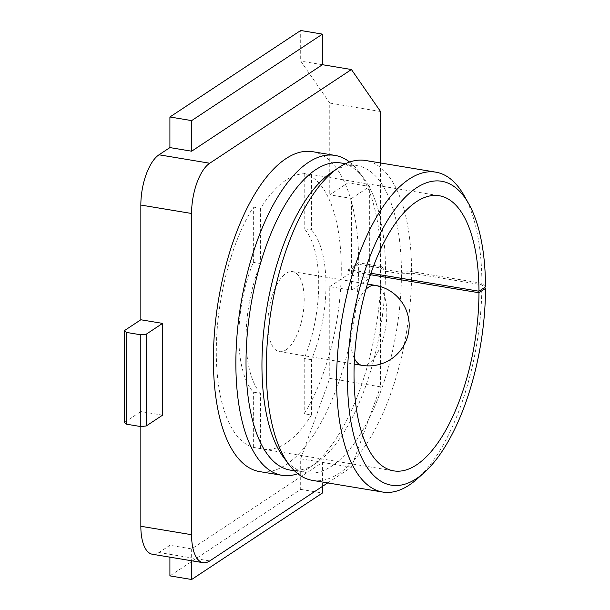 <?xml version="1.0" encoding="UTF-8"?>
<svg xmlns="http://www.w3.org/2000/svg" width="610" height="610" viewBox="0 0 610 610"><rect width="100%" height="100%" fill="white"/><g stroke="black" fill="none" stroke-linecap="round" stroke-linejoin="round"><path stroke-width="0.46" stroke-dasharray="3.05 2.29" d="M370.468 274.713L348.523 271.069L358.695 264.336A162.13 68.556 -80.6 0 1 259.448 471.568M290.223 470.104A155.649 65.811 99.4 0 0 316.3 463.036A155.649 65.811 99.4 0 0 385.497 271.198L381.158 268.072L358.695 264.336M385.497 271.198L401.441 273.852L411.597 273.127L481.892 284.817L484.584 287.501M380.495 162.969L380.495 386.824L329.766 378.391L329.766 286.616L351.505 290.23L369.675 278.213L369.675 186.439L347.929 182.825L329.766 194.834L351.505 198.448L351.505 290.23M327.715 482.914L351.429 467.229L380.495 386.824M348.523 271.069A139.438 58.956 99.4 0 0 348.523 269.536L370.964 273.265M312.617 151.684A162.13 68.556 -80.6 0 1 358.695 262.811L348.523 269.536M380.495 111.493L329.766 103.059L329.766 194.834M351.505 198.448L369.675 186.439M329.766 286.616L347.929 274.599L347.929 182.825M329.766 103.059L300.7 61.091L300.7 30.5M124.493 422.364L140.841 411.552L140.841 426.573M351.429 467.229L322.438 462.411L191.647 548.909L169.908 545.294L159.004 552.5A40.534 17.141 -80.6 0 1 152.363 554.246M169.908 545.294L169.908 557.159M322.438 486.399L322.438 462.411L300.7 458.796L300.7 489.395L169.908 575.886M300.7 458.796L329.766 378.391M369.675 278.213L347.929 274.599M322.438 64.706L300.7 61.091M162.58 415.166L140.841 411.552M191.647 548.909L191.647 560.773M300.7 489.395L322.438 493.01M341.272 269.864A139.438 58.956 99.4 0 0 341.272 268.331A139.438 58.956 99.4 0 0 304.215 173.438L311.466 174.643A139.438 58.956 99.4 0 0 308.896 174.079A139.438 58.956 99.4 0 0 260.6 208.285L253.356 207.08A139.438 58.956 99.4 0 0 216.298 351.749A139.438 58.956 99.4 0 0 253.356 447.397L260.6 448.602A139.438 58.956 99.4 0 0 263.169 449.173A139.438 58.956 99.4 0 0 311.466 414.968L304.215 413.763A139.438 58.956 99.4 0 0 341.272 269.864M311.466 174.643L311.466 229.909L304.215 228.704A89.174 37.706 -80.6 0 1 304.215 358.497L304.215 413.763M311.466 414.968L311.466 359.702A89.174 37.706 99.4 0 0 311.466 229.909M260.6 448.602L260.6 393.343L253.356 392.138A89.174 37.706 -80.6 0 1 253.356 262.338L253.356 207.08M260.6 208.285L260.6 263.543A89.174 37.706 99.4 0 0 260.6 393.343M286.029 349.865A40.534 17.141 99.4 0 0 303.879 306.944A40.534 17.141 99.4 0 0 292.678 271.641A40.534 17.141 99.4 0 0 286.029 273.387A40.534 17.141 99.4 0 0 268.187 316.308A40.534 17.141 99.4 0 0 279.388 351.612A40.534 17.141 99.4 0 0 286.029 349.865M304.215 173.438L304.215 228.704M311.466 359.702L304.215 358.497M253.356 447.397L253.356 392.138M260.6 263.543L253.356 262.338M485.507 286.891L481.892 283.284L411.597 271.602L401.441 272.319A155.649 65.811 99.4 0 0 357.208 165.668A155.649 65.811 99.4 0 0 331.131 172.744M349.621 162.054A162.13 68.556 -80.6 0 1 358.406 171.174A162.13 68.556 -80.6 0 1 381.158 266.539L385.497 269.666L401.441 272.319M381.158 266.539L358.695 262.811M481.892 284.817A162.13 68.556 -80.6 0 1 417.27 478.812M464.294 195.879A162.13 68.556 -80.6 0 1 481.892 283.284M411.597 271.602A162.13 68.556 99.4 0 0 365.52 160.476M312.35 480.36A162.13 68.556 99.4 0 0 411.597 273.127M283.78 457.63A155.649 65.811 99.4 0 0 306.167 472.758A155.649 65.811 99.4 0 0 401.441 273.852M385.497 269.666A155.649 65.811 99.4 0 0 363.651 178.143A155.649 65.811 99.4 0 0 341.264 163.023M381.158 268.072A162.13 68.556 -80.6 0 1 309.079 467.931A162.13 68.556 -80.6 0 1 297.817 473.726M159.004 552.5L209.733 560.933M362.004 365.344A40.534 17.141 99.4 0 0 368.646 363.598A40.534 17.141 99.4 0 0 386.816 313.342A40.534 17.141 99.4 0 0 375.295 285.373M365.947 289.323A40.534 17.141 99.4 0 0 350.483 337.368A40.534 17.141 99.4 0 0 354.44 358.573M263.169 449.173L393.618 470.851M308.896 174.079L439.337 195.757M292.678 271.641L367.479 284.069M279.388 351.612L354.189 364.04M294.477 470.813L306.167 472.758M345.519 163.732L357.208 165.668M363.651 178.143L358.406 171.174M316.3 463.036L309.079 467.931"/><path stroke-width="0.91" d="M485.507 288.423L478.964 292.747A139.438 58.956 -80.6 0 1 393.618 470.851A139.438 58.956 -80.6 0 1 358.322 323.643A139.438 58.956 -80.6 0 1 439.337 195.757A139.438 58.956 -80.6 0 1 478.964 291.214L485.507 286.891A154.025 65.125 99.4 0 0 468.793 203.9A154.025 65.125 99.4 0 0 352.237 322.629A154.025 65.125 99.4 0 0 424.118 472.681A154.025 65.125 99.4 0 0 485.507 288.423L484.584 287.501M370.468 274.713L478.964 292.747M124.493 330.582L126.3 332.389L140.796 334.798L146.232 334.196L146.232 425.978L140.796 426.573L126.3 424.163L124.493 422.364L124.493 330.582L140.841 319.77L140.841 205.052A40.534 17.141 -80.6 0 1 159.004 154.795L209.733 163.228L351.429 69.525L380.495 111.493L380.495 162.969M327.715 482.914L209.733 560.933A40.534 17.141 99.4 0 1 203.092 562.679A40.534 17.141 99.4 0 1 191.571 534.703L191.571 213.477A40.534 17.141 99.4 0 1 209.733 163.228M297.817 473.726A162.13 68.556 -80.6 0 1 281.911 475.297L259.448 471.568A162.13 68.556 -80.6 0 1 218.41 300.387A162.13 68.556 -80.6 0 1 312.617 151.684L335.081 155.42A162.13 68.556 -80.6 0 1 349.621 162.054M159.004 154.795L169.908 147.589L169.908 116.99L300.7 30.5L322.438 34.114L322.438 64.706L191.647 151.204L191.647 120.605L322.438 34.114M203.092 562.679L152.363 554.246A40.534 17.141 -80.6 0 1 140.841 526.27L140.841 426.573M169.908 557.159L169.908 575.886L191.647 579.5L322.438 493.01L322.438 486.399M351.429 69.525L322.438 64.706M191.647 151.204L169.908 147.589M146.232 425.978L162.58 415.166L162.58 323.384L140.841 319.77M146.232 334.196L162.58 323.384M126.3 424.163L126.3 332.389M140.796 334.798L140.796 426.573M191.647 560.773L191.647 579.5M169.908 116.99L191.647 120.605M370.964 273.265L478.964 291.214M424.118 472.681L417.27 478.812A162.13 68.556 -80.6 0 1 382.645 492.041A162.13 68.556 -80.6 0 1 341.608 320.86A162.13 68.556 -80.6 0 1 435.814 172.165A162.13 68.556 -80.6 0 1 464.294 195.879L468.793 203.9M435.814 172.165L365.52 160.476A162.13 68.556 99.4 0 0 338.352 167.841A162.13 68.556 99.4 0 0 271.313 309.178A162.13 68.556 99.4 0 0 289.033 464.599A162.13 68.556 99.4 0 0 312.35 480.36L382.645 492.041M338.352 167.841L331.131 172.744A155.649 65.811 99.4 0 0 266.768 308.424A155.649 65.811 99.4 0 0 283.78 457.63L289.033 464.599M345.519 163.732L341.264 163.023A155.649 65.811 99.4 0 0 250.824 305.77A155.649 65.811 99.4 0 0 290.223 470.104L294.477 470.813M281.911 475.297A162.13 68.556 -80.6 0 1 240.874 304.115A162.13 68.556 -80.6 0 1 335.081 155.42M140.841 205.052L191.571 213.477M140.841 526.27L191.571 534.703M367.479 284.069L375.295 285.373A40.534 17.141 99.4 0 0 368.646 287.112A40.534 17.141 99.4 0 0 365.947 289.323M354.44 358.573A40.534 17.141 99.4 0 0 362.004 365.344A40.534 40.534 0 0 0 409.18 325.359A40.534 40.534 0 0 0 375.295 285.373M354.189 364.04L362.004 365.344"/></g></svg>

